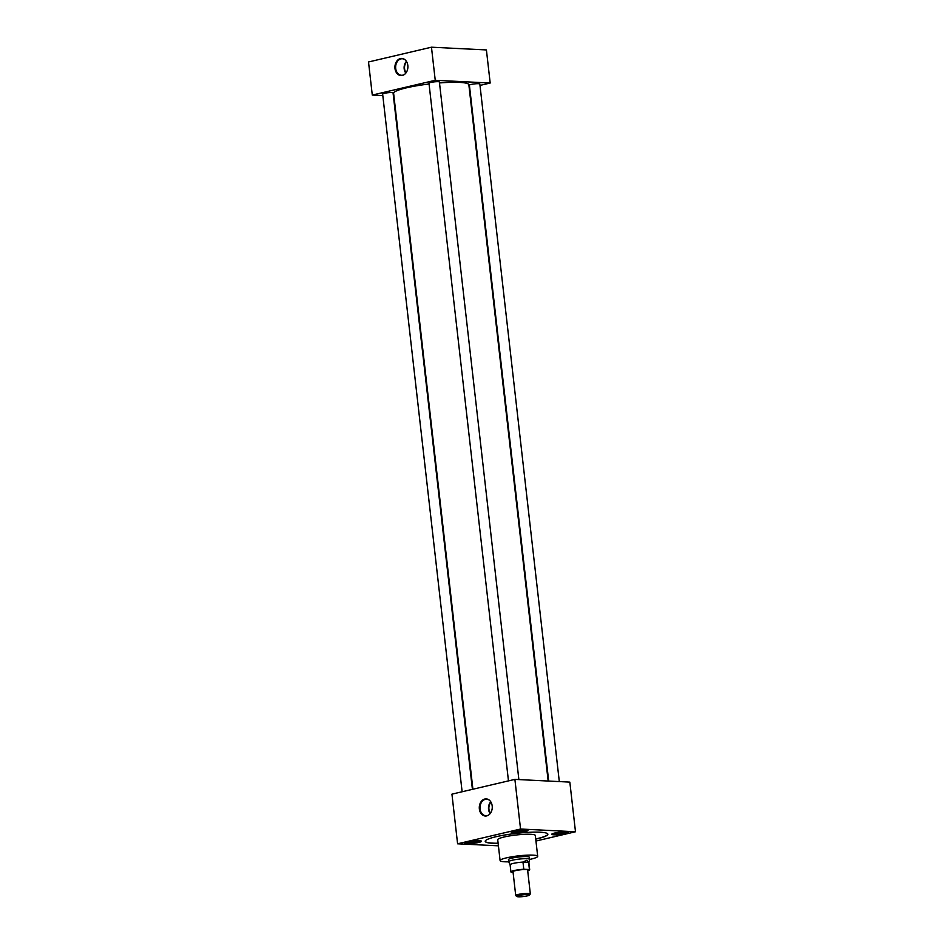 <?xml version="1.0" encoding="UTF-8"?>
<svg xmlns="http://www.w3.org/2000/svg" width="944" height="944" viewBox="0 0 944 944"><rect width="100%" height="100%" fill="white"/><g stroke="black" fill="none" stroke-linecap="round" stroke-linejoin="round"><path stroke-width="1.42" d="M484.815 799.013A8.579 6.49 -87.1 0 0 479.351 808.961A8.579 6.49 -87.1 0 0 486.738 815.887A8.579 6.49 -87.1 0 0 488.496 815.12A8.579 6.49 -87.1 0 0 492.249 807.769A8.579 6.49 -87.1 0 0 489.252 800.087A8.579 6.49 -87.1 0 0 484.815 799.013M489.429 800.229A8.272 6.254 -87.1 0 0 486.88 799.226A8.272 6.254 -87.1 0 0 485.334 799.344A8.272 6.254 -87.1 0 0 480.012 808.194A8.272 6.254 -87.1 0 0 486.066 815.734A8.272 6.254 -87.1 0 0 487.187 815.604A8.272 6.254 -87.1 0 0 488.697 814.991M490.774 801.798A7.894 5.971 -87.1 0 0 490.184 813.563M491.022 802.211A7.363 5.57 -87.1 0 0 490.467 813.185M400.445 58.563A8.579 6.49 -87.1 0 0 394.981 68.499A8.579 6.49 -87.1 0 0 402.368 75.437A8.579 6.49 -87.1 0 0 404.138 74.67A8.579 6.49 -87.1 0 0 407.891 67.319A8.579 6.49 -87.1 0 0 404.882 59.637A8.579 6.49 -87.1 0 0 400.445 58.563M405.07 59.779A8.272 6.254 -87.1 0 0 402.522 58.776A8.272 6.254 -87.1 0 0 400.964 58.882A8.272 6.254 -87.1 0 0 395.642 67.744A8.272 6.254 -87.1 0 0 401.696 75.284A8.272 6.254 -87.1 0 0 402.817 75.154A8.272 6.254 -87.1 0 0 404.327 74.541M406.416 61.348A7.894 5.971 -87.1 0 0 405.826 73.113M406.652 61.761A7.363 5.57 -87.1 0 0 406.109 72.735M553.821 834.803A8.413 1.168 173.5 0 0 563.108 834.095A8.413 1.168 173.5 0 0 568.465 832.372A8.413 1.168 173.5 0 0 566.412 831.841A8.413 1.168 173.5 0 0 557.113 832.561A8.413 1.168 173.5 0 0 551.756 834.272A8.413 1.168 173.5 0 0 553.821 834.803M551.827 834.107A8.413 1.168 173.5 0 0 553.774 834.472A8.413 1.168 173.5 0 0 562.506 833.847A8.413 1.168 173.5 0 0 568.359 832.219M513.3 832.785A8.413 1.168 173.5 0 0 522.587 832.065A8.413 1.168 173.5 0 0 527.944 830.354A8.413 1.168 173.5 0 0 525.891 829.823A8.413 1.168 173.5 0 0 516.592 830.543A8.413 1.168 173.5 0 0 511.235 832.254A8.413 1.168 173.5 0 0 513.3 832.785M511.306 832.077A8.413 1.168 173.5 0 0 513.253 832.455A8.413 1.168 173.5 0 0 521.985 831.829A8.413 1.168 173.5 0 0 527.838 830.201M466.855 843.676A8.413 1.168 173.5 0 0 476.154 842.968A8.413 1.168 173.5 0 0 481.511 841.257A8.413 1.168 173.5 0 0 479.446 840.726A8.413 1.168 173.5 0 0 470.159 841.434A8.413 1.168 173.5 0 0 464.802 843.157A8.413 1.168 173.5 0 0 466.855 843.676M464.861 842.98A8.413 1.168 173.5 0 0 466.82 843.346A8.413 1.168 173.5 0 0 475.552 842.732A8.413 1.168 173.5 0 0 481.405 841.092M472.413 789.349L393.058 92.89A5.251 0.732 173.5 0 0 391.772 92.559A5.251 0.732 173.5 0 0 385.978 93.008A5.251 0.732 173.5 0 0 382.639 94.07L462.123 791.756M559.308 781.597L479.835 84.028A5.251 0.732 173.5 0 0 478.549 83.697A5.251 0.732 173.5 0 0 472.743 84.146A5.251 0.732 173.5 0 0 469.404 85.208L548.688 781.066M518.87 779.579L439.397 82.01A5.251 0.732 173.5 0 0 438.11 81.68A5.251 0.732 173.5 0 0 432.317 82.128A5.251 0.732 173.5 0 0 428.965 83.202L508.462 780.889M522.917 862.002L526.787 860.291L528.64 862.285L522.976 862.096A9.452 1.31 173.5 0 0 510.102 864.787A9.452 1.31 173.5 0 0 510.126 864.846L508.722 861.813A10.49 1.463 -6.5 0 1 508.71 861.742A10.49 1.463 -6.5 0 1 515.4 859.606A10.49 1.463 -6.5 0 1 526.988 858.71A10.49 1.463 -6.5 0 1 529.56 859.37A10.49 1.463 -6.5 0 1 529.56 859.441A18.915 2.631 173.5 0 0 537.691 856.314A18.915 2.631 173.5 0 0 533.065 855.134A18.915 2.631 173.5 0 0 512.155 856.739A18.915 2.631 173.5 0 0 500.096 860.598A18.915 2.631 173.5 0 0 504.733 861.778A18.915 2.631 173.5 0 0 508.733 861.825M537.691 856.314L535.319 835.464A18.915 2.631 173.5 0 0 530.681 834.284A18.915 2.631 173.5 0 0 509.784 835.888A18.915 2.631 173.5 0 0 497.724 839.747L500.096 860.598M535.732 839.122A31.53 4.39 173.5 0 0 547.862 834.201A31.53 4.39 173.5 0 0 540.145 832.23A31.53 4.39 173.5 0 0 505.3 834.909A31.53 4.39 173.5 0 0 485.204 841.34A31.53 4.39 173.5 0 0 492.933 843.311A31.53 4.39 173.5 0 0 498.137 843.405M485.204 841.257A31.53 4.39 173.5 0 0 492.91 843.145A31.53 4.39 173.5 0 0 498.125 843.24M535.72 838.956A31.53 4.39 173.5 0 0 547.85 834.118M548.169 781.042L468.849 84.759A37.854 5.263 173.5 0 0 459.575 82.399A37.854 5.263 173.5 0 0 439.503 82.954M429.06 84.004A37.854 5.263 173.5 0 0 393.624 93.338L472.909 789.231M529.336 857.388A10.526 1.463 173.5 0 0 529.36 857.27A10.526 1.463 173.5 0 0 526.776 856.609A10.526 1.463 173.5 0 0 515.141 857.494A10.526 1.463 173.5 0 0 508.438 859.654A10.526 1.463 173.5 0 0 508.486 859.76M479.989 85.42L490.184 83.025L435.243 80.287L372.29 95.073L382.804 95.592M535.956 841.033L575.486 831.758L569.834 782.116L514.893 779.378L451.94 794.152L457.592 843.794L498.408 845.824M372.29 95.073L368.514 61.974L431.467 47.2L486.408 49.938L490.184 83.025M435.243 80.287L431.467 47.2M575.486 831.758L520.545 829.021L514.893 779.378M520.545 829.021L457.592 843.794M471.929 841.175L470.584 841.493A5.381 0.743 173.5 0 0 468.79 841.906L467.776 842.449A5.381 0.743 173.5 0 0 468.224 842.721L470.301 842.827A5.381 0.743 173.5 0 0 472.555 842.685L475.646 842.249A5.381 0.743 173.5 0 0 477.44 841.836L478.466 841.293A5.381 0.743 173.5 0 0 478.455 841.222A5.381 0.743 173.5 0 0 478.006 841.021L475.929 840.915A5.381 0.743 173.5 0 0 473.676 841.057L471.988 841.163M475.646 842.249L477.44 841.836M474.1 841.021L474.277 842.579M470.301 842.827L472.555 842.685M468.472 841.989L468.578 842.933M518.374 830.272L517.017 830.59A5.381 0.743 173.5 0 0 515.235 831.015L514.209 831.546A5.381 0.743 173.5 0 0 514.669 831.829L516.746 831.935A5.381 0.743 173.5 0 0 518.988 831.782L522.091 831.357A5.381 0.743 173.5 0 0 523.873 830.932L524.899 830.401A5.381 0.743 173.5 0 0 524.888 830.319A5.381 0.743 173.5 0 0 524.439 830.118L522.362 830.024A5.381 0.743 173.5 0 0 520.12 830.165L518.421 830.272M558.895 832.301L557.538 832.608A5.381 0.743 173.5 0 0 555.756 833.033L554.73 833.564A5.381 0.743 173.5 0 0 555.19 833.847L557.267 833.953A5.381 0.743 173.5 0 0 559.509 833.812L562.612 833.375A5.381 0.743 173.5 0 0 564.394 832.95L565.421 832.419A5.381 0.743 173.5 0 0 565.409 832.337A5.381 0.743 173.5 0 0 564.96 832.136L562.884 832.042A5.381 0.743 173.5 0 0 560.642 832.183L558.942 832.289M522.091 831.357L523.873 830.932M520.533 830.118L520.71 831.676M516.746 831.935L518.988 831.782M514.905 831.086L515.011 832.042M562.612 833.375L564.394 832.95M561.055 832.148L561.232 833.694M557.267 833.953L559.509 833.812M555.426 833.104L555.532 834.059M527.885 894.57A6.337 0.885 173.5 0 0 520.474 895.183A6.337 0.885 173.5 0 0 516.911 896.517A6.337 0.885 173.5 0 0 518.386 896.8A6.337 0.885 173.5 0 0 524.97 896.328A6.337 0.885 173.5 0 0 529.383 895.101A6.337 0.885 173.5 0 0 527.885 894.57M516.911 896.517L515.813 895.655A7.351 1.027 -6.5 0 1 515.719 895.526A7.351 1.027 -6.5 0 1 520.404 894.027A7.351 1.027 -6.5 0 1 528.522 893.402A7.351 1.027 -6.5 0 1 530.327 893.862A7.351 1.027 -6.5 0 1 530.268 894.015L529.383 895.101M530.327 893.862L527.613 870.038A7.351 1.027 173.5 0 0 525.808 869.577A7.351 1.027 173.5 0 0 517.69 870.203A7.351 1.027 173.5 0 0 513.005 871.701L515.719 895.526M527.708 870.852A9.452 1.31 173.5 0 0 529.702 869.802A9.452 1.31 173.5 0 0 529.419 869.53L523.79 869.247A9.452 1.31 173.5 0 0 510.916 871.937A9.452 1.31 173.5 0 0 511.2 872.209L513.076 872.291M523.79 869.247L522.976 862.096M529.56 859.441L528.888 862.674A9.452 1.31 173.5 0 0 528.888 862.651A9.452 1.31 173.5 0 0 528.605 862.379L529.419 869.53M508.71 861.742L508.45 859.524M510.102 864.787L510.916 871.937M528.888 862.651L529.702 869.802M529.56 859.37L529.313 857.152"/></g></svg>
